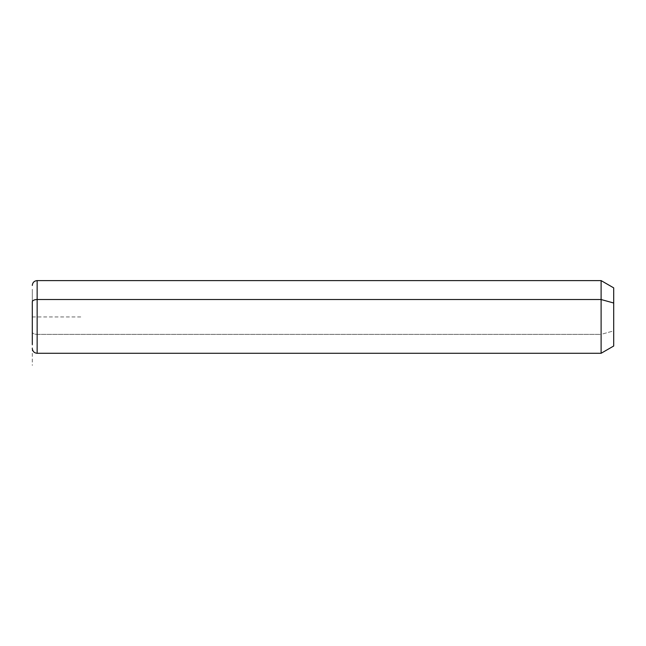 <?xml version="1.0" encoding="UTF-8"?>
<svg xmlns="http://www.w3.org/2000/svg" width="646" height="646" viewBox="0 0 646 646"><rect width="100%" height="100%" fill="white"/><g stroke="black" fill="none" stroke-linecap="round" stroke-linejoin="round"><path stroke-width="0.48" stroke-dasharray="3.23 2.42" d="M613.7 346.014L613.7 330.881L601.111 334.362L601.111 353.281L601.111 334.362L613.7 330.881L613.7 287.874M601.111 280.606L601.111 334.362L37.145 334.362L37.145 353.281L37.145 334.362L601.111 334.362L601.111 280.606M613.7 303.006L613.7 330.881M37.145 280.606L37.145 334.362L37.145 280.606M32.3 332.044L32.3 289.303L32.3 332.044A4.845 2.326 180 0 0 37.145 334.362A4.845 2.326 0 0 1 32.3 332.044M80.75 316.944L32.3 316.944L32.3 365.394"/><path stroke-width="0.97" d="M32.3 285.451C32.591 282.512 34.206 280.897 37.145 280.606L601.111 280.606L613.7 287.874L613.7 303.006L601.111 299.526L613.7 303.006L613.7 346.014L601.111 353.281L601.111 280.606L601.111 353.281L37.145 353.281L37.145 299.526L601.111 299.526L37.145 299.526L37.145 280.606L37.145 299.526A4.845 2.326 180 0 0 32.3 301.844L32.3 344.584L32.3 301.844A4.845 2.326 0 0 1 37.145 299.526L37.145 353.281C34.206 352.991 32.591 351.376 32.3 348.436M613.7 330.881L613.7 303.006"/></g></svg>
